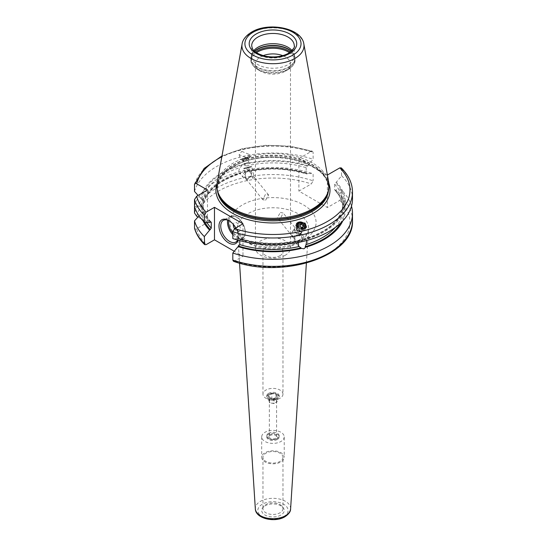 <?xml version="1.0" encoding="UTF-8"?>
<svg xmlns="http://www.w3.org/2000/svg" width="547" height="547" viewBox="0 0 547 547"><rect width="100%" height="100%" fill="white"/><g stroke="black" fill="none" stroke-linecap="round" stroke-linejoin="round"><path stroke-width="0.41" stroke-dasharray="2.73 2.05" d="M351.502 206.157A79.527 45.914 180 0 0 341.615 190.206L341.615 197.282L339.783 200.38L327.386 207.539L298.894 191.088L311.291 183.936L313.123 180.831A79.527 45.914 0 0 0 194.506 212.968M200.94 206.212L201.857 206.745L203.026 206.397L203.026 200.776L200.94 198.547A72.327 41.757 180 0 1 241.685 164.674L242.109 165.201L240.318 167.546C238.574 169.891 238.43 171.806 239.901 173.296L240.748 173.249L240.324 172.729A72.327 41.757 0 0 0 200.94 206.212L194.506 205.891L194.506 206.424L200.94 206.11L201.857 205.576L203.026 205.925L203.026 211.545L199.033 215.853M194.506 205.891A79.527 45.914 180 0 1 313.123 173.755L313.123 180.831M197.98 217.015L207.484 222.506L196.701 228.735A77.024 44.471 0 0 0 206.151 244.632M233.487 261.288L234.642 261.083L242.971 256.276L234.26 251.251M221.993 155.922L242.595 148.613L265.972 145.27L289.992 146.165L312.446 151.232L311.291 151.437L298.894 158.596L298.894 191.088M312.446 151.232L313.123 152.428L313.123 159.3L306.183 167.724L306.183 173.344L307.106 173.83L306.525 173.939C286.696 168.059 266.403 167.485 245.658 172.209L246.888 171.416L247.299 166.616L243.114 164.291A72.327 41.757 180 0 1 307.838 165.748M307.838 173.406L307.106 173.83A71.329 41.182 180 0 0 244.926 172.12L244.509 171.601A72.327 41.757 0 0 1 307.838 173.406L313.123 173.755M328.85 183.354A57.066 32.943 0 0 0 316.918 169.002L327.373 175.04L327.386 207.539M316.918 169.002L309.363 164.64A57.066 32.943 0 0 0 232.619 166.719A57.066 32.943 180 0 0 217.084 183.354M298.894 158.596L309.363 164.64M341.615 190.206L336.33 189.857L335.598 190.281L334.675 189.795L334.832 190.274C340.289 196.188 343.024 202.417 343.044 208.968A70.078 40.457 0 0 0 334.675 189.795L334.675 184.175L336.33 182.192A72.327 41.757 180 0 1 304.248 239.976L303.824 239.456L304.399 239.018L305.616 239.148L306.812 240.482M341.273 167.888L341.615 175.751L336.33 182.192M194.506 227.955C194.609 229.118 195.341 229.378 196.701 228.735M207.484 190.014L207.484 222.506M211.101 222.048C206.356 216.92 203.662 211.511 203.026 205.836L203.026 205.925A70.078 40.457 180 0 0 210.698 221.911M201.857 206.745A71.329 41.182 180 0 1 240.748 173.249L240.666 173.556C217.884 180.961 205.337 191.935 203.026 206.486L203.026 206.397A70.078 40.457 0 0 1 239.901 173.296L243.477 177.816A5.005 3.706 141.1 0 0 247.367 178.76A5.005 3.706 -38.9 0 0 251.312 175.628A5.005 3.706 -38.9 0 0 251.264 171.526L247.299 166.616M200.94 198.547L198.096 195.436M203.176 220.947A72.327 41.757 180 0 1 200.94 213.774M342.764 220.947A72.327 41.757 0 0 0 336.33 189.857M240.324 172.729L244.509 171.601M244.926 172.12L245.658 172.209M298.361 242.444L299.482 240.803L301.178 239.887L302.395 239.839L302.819 240.365A72.327 41.757 180 0 1 238.095 238.909L238.827 238.485L239.75 238.977L239.75 240.653M302.395 239.839A71.329 41.182 0 0 1 238.827 238.485L239.408 238.383C259.593 244.352 280.18 244.851 301.178 239.887M209.604 222.458A72.327 41.757 180 0 1 200.94 206.11M341.615 175.751A79.527 45.914 180 0 1 352.494 198.93M238.095 238.909L232.817 238.567M302.819 240.365L304.248 239.976M243.114 164.291L241.685 164.674M194.506 191.436A79.527 45.914 180 0 1 313.123 159.3M241.76 151.375L249.685 154.616L247.053 157.933L239.128 154.698L241.76 151.375M217.2 182.589A56.061 32.369 180 0 1 233.323 163.04A56.061 32.369 0 0 1 291.722 155.423A56.061 32.369 0 0 1 328.733 182.589M251.695 55.958L251.695 45.736A21.271 12.28 0 0 0 264.823 57.086A21.271 12.28 0 0 0 288.009 54.426A21.271 12.28 0 0 0 294.238 45.736L294.238 55.958A21.271 12.28 0 0 1 288.009 64.642A21.271 12.28 180 0 1 264.823 67.302A21.271 12.28 180 0 1 251.695 55.958A21.271 12.28 180 0 1 252.078 53.633A21.271 12.28 180 0 1 253.87 50.55M294.238 55.958A21.271 12.28 0 0 0 293.855 53.633A21.271 12.28 0 0 0 292.064 50.55M263.148 55.65A17.518 10.113 0 0 0 260.577 56.874A17.518 10.113 180 0 0 255.449 64.026A17.518 10.113 180 0 0 260.577 71.178A17.518 10.113 180 0 0 285.356 71.178L288.228 69.517L285.356 71.178A17.518 10.113 0 0 0 290.484 64.026A17.518 10.113 0 0 0 282.785 55.65M285.356 255.203A17.518 10.113 180 0 1 266.259 257.398A17.518 10.113 180 0 1 255.449 248.051A17.518 10.113 180 0 1 260.577 240.899A17.518 10.113 0 0 1 279.674 238.711A17.518 10.113 0 0 1 290.484 248.051A17.518 10.113 0 0 1 285.356 255.203M280.372 212.468L283.168 213.015L280.372 218.595L277.322 217.733L280.372 212.468M265.562 200.264L268.611 194.992L265.562 194.13L262.765 199.71L265.562 200.264M249.74 172.059A3.754 2.776 -38.9 0 1 250.594 172.688A3.754 2.776 -38.9 0 1 250.635 175.765A3.754 2.776 -38.9 0 1 247.675 178.117A3.754 2.776 141.1 0 1 244.755 177.406A3.754 2.776 141.1 0 1 245.61 173.173C245.473 176.216 245.822 178.411 246.649 179.751L247.736 179.696C247.976 178.281 249.179 177.228 251.353 176.537L254.013 176.927L254.458 177.884L252.488 178.178L251.353 173.625L249.74 172.059L249.658 170.527L246.724 169.782L245.077 171.758L245.61 173.173M296.194 235.798L296.276 235.148L299.216 234.772L300.857 233.911L300.324 234.69C300.337 233.863 299.988 234.342 299.284 236.119L297.759 231.087L294.58 230.061L292.413 231.723L291.483 233.856L293.445 237.692C292.358 236.407 293.274 235.778 296.194 235.798A3.754 2.776 141.1 0 0 295.339 240.037A3.754 2.776 141.1 0 0 298.259 240.742A3.754 2.776 -38.9 0 0 301.219 238.396A3.754 2.776 -38.9 0 0 301.178 235.319L300.426 234.383L301.787 232.496A4.13 3.706 33.3 0 0 301.397 228.051A4.13 3.706 33.3 0 0 296.905 226.526A4.13 3.706 33.3 0 0 294.888 227.955A4.13 3.706 33.3 0 0 295.277 232.4A4.13 3.706 33.3 0 0 299.763 233.931A4.13 3.706 33.3 0 0 301.787 232.496M301.178 235.319A3.754 2.776 -38.9 0 0 300.324 234.69L300.406 234.595M244.133 168.743L251.278 166.951L244.133 168.743L243.593 168.408L246.171 167.573L251.606 166.404L243.6 168.421L246.458 179.867L247.736 179.696M252.488 178.178L254.471 177.864L251.606 166.404M245.077 171.758A5.005 3.706 141.1 0 0 243.477 177.816M249.658 170.527A5.005 3.706 -38.9 0 1 251.264 171.526M300.857 233.911A5.005 3.706 -38.9 0 1 302.457 234.909A5.005 3.706 -38.9 0 1 302.512 239.012A5.005 3.706 -38.9 0 1 298.566 242.143A5.005 3.706 141.1 0 1 294.669 241.2A5.005 3.706 141.1 0 1 296.276 235.148M299.284 236.119A4.13 3.706 33.3 0 0 298.197 232.051M299.503 233.699A3.685 3.309 33.3 0 0 301.568 229.494A3.685 3.309 33.3 0 0 296.953 227.087A3.685 3.309 -146.7 0 0 294.888 231.292A3.685 3.309 -146.7 0 0 299.503 233.699M293.445 237.692A4.13 3.706 -146.7 0 1 291.483 233.856M280.043 255.681A10.01 5.778 0 0 0 282.977 251.593A10.01 5.778 0 0 0 276.796 246.253A10.01 5.778 0 0 0 265.89 247.504A10.01 5.778 180 0 0 262.957 251.593A10.01 5.778 180 0 0 269.138 256.933A10.01 5.778 180 0 0 280.043 255.681M282.977 394.168A10.01 5.778 0 0 1 280.043 398.257A10.01 5.778 180 0 1 269.138 399.508A10.01 5.778 180 0 1 262.957 394.168A10.01 5.778 180 0 1 265.89 390.079A10.01 5.778 0 0 1 276.796 388.828A10.01 5.778 0 0 1 282.977 394.168L282.977 251.593M268.543 393.382A6.256 3.61 180 0 1 275.36 392.602A6.256 3.61 180 0 1 279.223 395.939A6.256 3.61 180 0 1 277.391 398.489A6.256 3.61 180 0 1 270.574 399.276A6.256 3.61 180 0 1 266.71 395.939A6.256 3.61 180 0 1 268.543 393.382M268.543 433.299A6.256 3.61 180 0 1 275.36 432.52A6.256 3.61 180 0 1 279.223 435.856A6.256 3.61 180 0 1 277.391 438.414L277.391 438.414A6.256 3.61 180 0 1 268.543 438.414A6.256 3.61 180 0 1 266.71 435.856A6.256 3.61 180 0 1 268.543 433.299M277.391 439.432A6.256 3.61 0 0 0 279.223 436.875A6.256 3.61 0 0 0 275.36 433.539A6.256 3.61 0 0 0 268.543 434.325A6.256 3.61 180 0 0 266.71 436.875A6.256 3.61 180 0 0 270.574 440.219A6.256 3.61 180 0 0 277.391 439.432M268.543 394.476A6.256 3.61 180 0 1 277.391 394.476A6.256 3.61 180 0 1 279.223 397.026A6.256 3.61 180 0 1 277.391 399.583A6.256 3.61 180 0 1 270.574 400.363A6.256 3.61 180 0 1 266.71 397.026A6.256 3.61 180 0 1 268.543 394.476L269.425 393.963L268.543 394.476M269.425 438.92A5.005 2.892 180 0 0 276.508 438.92L277.391 438.414L276.508 438.92A5.005 2.892 0 0 0 276.508 434.838A5.005 2.892 0 0 0 269.425 434.838A5.005 2.892 180 0 0 269.425 438.92L268.543 438.414M284.228 436.875A11.261 6.502 0 0 1 280.932 441.477A11.261 6.502 180 0 1 268.659 442.885A11.261 6.502 180 0 1 261.705 436.875A11.261 6.502 180 0 1 265.001 432.28A11.261 6.502 0 0 1 277.274 430.872A11.261 6.502 0 0 1 284.228 436.875L284.228 457.313A11.261 6.502 0 0 0 277.274 451.309A11.261 6.502 0 0 0 265.001 452.718A11.261 6.502 180 0 0 261.705 457.313A11.261 6.502 180 0 0 268.659 463.323A11.261 6.502 180 0 0 280.932 461.914A11.261 6.502 0 0 0 284.228 457.313M282.977 457.313A10.01 5.778 0 0 1 280.043 461.401A10.01 5.778 180 0 1 269.138 462.653A10.01 5.778 180 0 1 262.957 457.313A10.01 5.778 180 0 1 265.89 453.224A10.01 5.778 0 0 1 276.796 451.972A10.01 5.778 0 0 1 282.977 457.313L282.977 508.676A10.01 5.778 0 0 0 282.108 506.317A10.01 5.778 0 0 0 265.89 504.587A10.01 5.778 180 0 0 263.825 506.317L262.683 507.794A11.261 6.502 180 0 1 265.001 505.852A11.261 6.502 0 0 1 283.25 507.794A11.261 6.502 0 0 1 280.932 515.042A11.261 6.502 180 0 1 266.58 515.8A11.261 6.502 180 0 1 262.683 507.794M282.977 508.676A10.01 5.778 0 0 1 280.043 512.765A10.01 5.778 180 0 1 269.138 514.016A10.01 5.778 180 0 1 262.957 508.676A10.01 5.778 180 0 1 263.825 506.317M276.508 393.963A5.005 2.892 0 0 1 276.508 398.052A5.005 2.892 180 0 1 269.425 398.052A5.005 2.892 180 0 1 269.425 393.963A5.005 2.892 0 0 1 276.508 393.963L277.391 394.476M271.845 393.587L268.782 395.358L269.903 397.778L274.088 398.428L277.151 396.657L276.03 394.237L271.845 393.587L271.845 398.701L268.782 400.466L269.903 402.886L274.088 403.536L277.151 401.765L276.03 399.344L271.845 398.701M268.782 395.358L268.782 400.466M276.03 394.237L276.03 399.344M277.151 396.657L277.151 401.765M274.088 398.428L274.088 403.536M269.903 397.778L269.903 402.886M275.531 402.599A3.631 2.092 0 0 0 276.597 401.115A3.631 2.092 0 0 0 274.355 399.18A3.631 2.092 0 0 0 270.403 399.631A3.631 2.092 0 0 0 269.336 401.115A3.631 2.092 0 0 0 271.579 403.05A3.631 2.092 0 0 0 275.531 402.599M269.336 436.875A3.631 2.092 180 0 0 271.579 438.817A3.631 2.092 180 0 0 275.531 438.359A3.631 2.092 0 0 0 276.597 436.875A3.631 2.092 0 0 0 274.355 434.94A3.631 2.092 0 0 0 270.403 435.398A3.631 2.092 180 0 0 269.336 436.875L269.336 401.115M242.971 223.785L242.971 256.276M235.736 227.962A13.764 7.945 60 0 1 238.458 237.323A13.764 7.945 60 0 1 238.082 240.195M237.665 240.078A12.513 7.227 -120 0 0 238.458 236.304A12.513 7.227 -120 0 0 229.61 220.974L228.721 220.462L229.61 220.974A12.513 7.227 60 0 0 229.172 220.735M234.499 228.68A5.005 2.892 60 0 0 236.865 231.094A5.005 2.892 -120 0 0 240.4 229.049A5.005 2.892 -120 0 0 236.865 222.916A5.005 2.892 60 0 0 233.35 224.489M296.481 223.716A5.128 4.602 -146.7 0 0 296.365 223.88A5.128 4.602 -146.7 0 0 296.85 229.398A5.128 4.602 -146.7 0 0 302.429 231.299A5.128 4.602 33.3 0 0 304.946 229.521A5.128 4.602 33.3 0 0 305.541 228.065M296.44 225.952A4.26 3.822 33.3 0 0 302.006 230.704A4.26 3.822 33.3 0 0 304.426 228.578M303.804 228.742A3.754 3.371 33.3 0 1 301.958 230.068A3.754 3.371 -146.7 0 1 297.048 226.827M298.847 228.106L300.214 229.296L301.814 228.865M298.211 226.396L297.267 226.649L296.823 229.248L298.997 231.142L301.616 230.437L301.889 228.844M298.477 224.81L297.267 226.649M302.833 228.591L301.616 230.437M300.214 229.296L298.997 231.142M298.033 227.402L296.823 229.248M243.504 158.343L250.259 156.893L240.324 159.396L243.504 158.343M246.875 158.459L241.275 159.649L246.875 158.459M248.912 157.221L241.637 159.04L248.912 157.221L249.521 157.584M247.456 157.686L242.656 158.842L247.9 157.433L247.456 157.686L248.666 162.534L243.873 163.69L248.666 162.534M244.837 158.391L246.047 163.238M247.9 157.433L249.111 162.281M242.656 158.842L243.873 163.69M243.1 158.589L244.318 163.437M245.719 157.885L246.936 162.732M352.494 220.462A79.527 45.914 0 0 0 341.615 197.282M196.701 216.284A77.024 44.471 180 0 1 311.291 183.936M339.783 200.38A77.024 44.471 180 0 1 327.434 253.952A77.024 44.471 180 0 1 234.642 261.083M303.462 240.112A43.124 24.902 180 0 1 242.471 240.112A43.124 24.902 180 0 1 242.471 204.899A43.124 24.902 180 0 1 303.462 204.899A43.124 24.902 180 0 1 303.462 240.112M204.817 222.15A71.329 41.182 180 0 1 201.857 213.241M335.598 190.281A71.329 41.182 180 0 1 340.59 223.101M206.787 222.28A70.078 40.457 180 0 1 203.026 211.545M335.332 227.422A70.078 40.457 0 0 0 343.044 208.968L343.044 203.347A70.078 40.457 180 0 1 305.616 239.148M306.183 173.344A70.078 40.457 0 0 0 246.888 171.416M334.675 184.175A70.078 40.457 180 0 1 343.044 203.347C342.107 219.183 329.226 231.066 304.399 239.018M246.451 165.898A70.078 40.457 180 0 1 306.183 167.724M299.482 240.803A70.078 40.457 180 0 1 239.75 238.977M203.026 200.776A70.078 40.457 180 0 1 240.318 167.546M210.335 222.034A71.329 41.182 180 0 1 201.857 205.576M303.824 239.456A71.329 41.182 0 0 0 335.598 182.616M307.106 166.165A71.329 41.182 0 0 0 243.538 164.811M242.109 165.201A71.329 41.182 0 0 0 201.857 199.081M341.615 168.879A79.527 45.914 180 0 1 352.494 192.059M194.506 184.565A79.527 45.914 180 0 1 313.123 152.428M311.291 151.437A77.024 44.471 0 0 0 221.843 156.757M328.439 190.616A55.562 32.082 0 0 0 328.528 188.79A55.562 32.082 0 0 0 294.231 159.15A55.562 32.082 0 0 0 233.678 166.103A55.562 32.082 180 0 0 217.405 188.79A55.562 32.082 180 0 0 217.494 190.616M218 192.312A55.562 32.082 180 0 1 217.405 187.614A55.562 32.082 180 0 1 233.678 164.934A55.562 32.082 0 0 1 294.231 157.98A55.562 32.082 0 0 1 328.528 187.614L328.528 188.79C331.632 162.486 265.281 146.035 233.364 166.794C222.848 173.119 217.528 180.455 217.405 188.79L218.362 193.378A55.616 32.109 180 0 1 233.644 164.592A55.616 32.109 0 0 1 299.045 158.938A55.616 32.109 0 0 1 327.571 193.378L328.528 187.614A55.562 32.082 0 0 1 327.933 192.312M303.838 43.945A31.035 17.921 0 0 0 283.346 28.909A31.035 17.921 0 0 0 251.025 33.128A31.035 17.921 0 0 0 242.095 43.945M252.078 53.633L251.394 55.685A21.976 12.684 180 0 0 262.663 69.298A21.976 12.684 180 0 0 288.501 67.062A21.976 12.684 0 0 0 294.546 55.685A21.976 12.684 0 0 0 291.414 51.192M291.264 51.329A22.024 12.718 0 0 1 294.99 58.406A22.024 12.718 0 0 1 288.542 67.397A22.024 12.718 180 0 1 264.536 70.153A22.024 12.718 180 0 1 250.943 58.406L251.394 55.685A21.976 12.684 180 0 1 254.519 51.192M293.855 53.633L294.99 59.842A22.024 12.718 0 0 1 288.542 68.833A22.024 12.718 180 0 1 264.536 71.589A22.024 12.718 180 0 1 250.943 59.842L250.943 58.406A22.024 12.718 180 0 1 254.67 51.329M255.552 52.054A22.024 12.718 180 0 0 250.943 59.842C250.485 62.816 252.741 66.043 257.705 69.517A21.586 12.465 180 0 0 288.228 69.517C293.199 66.03 295.455 62.809 294.99 59.842A22.024 12.718 0 0 0 290.382 52.054M260.577 71.178L257.705 69.517A21.586 12.465 180 0 1 256.447 52.69M288.228 69.517A21.586 12.465 0 0 0 289.486 52.69M283.674 516.628A15.145 8.745 0 0 0 283.674 504.266A15.145 8.745 0 0 0 262.259 504.266A15.145 8.745 0 0 0 262.259 516.628A15.145 8.745 0 0 0 283.674 516.628M290.601 508.888A17.648 10.188 0 0 0 280.023 499.172A17.648 10.188 0 0 0 260.488 501.305A17.648 10.188 0 0 0 255.333 508.888M298.163 242.861A35.63 20.567 0 0 0 308.57 229.077A35.63 20.567 0 0 0 287.209 209.46A35.63 20.567 0 0 0 247.77 213.774A35.63 20.567 180 0 0 237.364 229.077A35.63 20.567 180 0 0 259.948 247.463A35.63 20.567 180 0 0 298.163 242.861M232.817 234.656A12.513 7.227 -120 0 0 236.331 237.528A12.513 7.227 -120 0 0 242.588 238.15A12.513 7.227 -120 0 0 244.509 228.12A12.513 7.227 -120 0 0 236.331 217.091A12.513 7.227 -120 0 0 230.075 216.475A12.513 7.227 -120 0 0 227.696 220.113M232.817 233.056A11.76 6.79 -120 0 0 236.865 236.612A11.76 6.79 -120 0 0 245.179 231.805A11.76 6.79 -120 0 0 236.865 217.398A11.76 6.79 -120 0 0 228.687 220.503M255.449 64.026L255.449 248.051M268.611 194.992L254.013 176.927M251.353 173.625L250.594 172.688M297.759 231.087L283.168 213.015M290.484 64.026L290.484 248.051M262.765 199.71L244.755 177.406M295.339 240.037L277.322 217.733M251.278 166.951L251.599 166.418M306.423 239.818L302.457 234.909M292.413 231.723L294.888 227.955M298.635 246.109L294.669 241.2M262.957 394.168L262.957 251.593M279.223 435.856L279.223 436.875M279.223 395.939L279.223 397.026M266.71 435.856L266.71 436.875M266.71 395.939L266.71 397.026M261.705 436.875L261.705 457.313M262.957 457.313L262.957 508.676M282.108 506.317L283.25 507.794M306.382 263.128L308.57 229.077L308.009 231.477C307.072 234.15 304.303 236.906 299.708 239.743C287.913 245.972 274.143 247.517 258.389 244.386C251.941 242.8 246.834 240.55 243.059 237.637L239.415 234.048L237.364 229.077L239.552 263.128M276.597 436.875L276.597 401.115M238.458 236.304L238.458 237.323M235.866 242.034L242.588 238.15C248.523 235.299 244.263 221.015 236.707 217.056C234.205 215.641 231.99 215.443 230.075 216.475L223.347 220.352M304.946 229.521L306.491 227.155M249.685 154.616L250.259 156.893M239.128 154.698L240.304 159.382M241.289 159.669L240.324 159.396M241.637 159.04L241.275 159.649M249.521 157.611L250.246 156.914"/><path stroke-width="0.82" d="M204.318 236.571A79.527 45.914 180 0 1 194.506 220.879L194.561 228.386C196.264 234.239 199.628 239.654 204.66 244.639L204.318 236.571L211.258 228.147A70.078 40.457 180 0 1 206.787 222.28M351.502 206.157A79.527 45.914 180 0 1 352.494 213.385A79.527 45.914 180 0 1 312.535 253.213A79.527 45.914 180 0 1 232.817 253.022L232.817 260.098L233.487 261.288C282.669 279.373 354.613 256.187 352.494 220.462A79.527 45.914 0 0 1 312.535 260.29A79.527 45.914 0 0 1 232.817 260.098M198.096 195.436L194.506 191.436L194.506 184.565C194.609 183.409 195.347 183.149 196.701 183.792L207.484 190.014L196.701 196.243L194.506 199.552L194.506 212.968L196.701 216.284L197.98 217.015M204.66 244.639L206.151 244.632L214.479 239.825L214.479 207.334L206.151 212.14L204.318 215.244L204.318 222.116L209.604 222.458L210.335 222.034L211.258 222.526L211.258 228.147M210.698 221.911A70.078 40.457 180 0 0 211.258 222.526L211.101 222.048M234.26 251.251L214.479 239.825M327.373 175.04L339.783 167.888L341.273 167.888C348.637 175.218 352.377 183.272 352.494 192.059A79.527 45.914 180 0 1 312.535 231.887A79.527 45.914 180 0 1 232.817 231.689L232.817 238.567A79.527 45.914 180 0 0 312.535 238.759A79.527 45.914 180 0 0 352.494 198.93L352.494 192.059M194.506 220.879L199.033 215.853M194.506 184.565L204.099 168.449L221.993 155.922M209.604 230.123A72.327 41.757 180 0 1 203.176 220.947M342.764 220.947A72.327 41.757 0 0 1 305.609 247.251L303.947 248.803L301.424 248.379L298.635 246.109L298.361 242.444M232.817 253.022L238.095 246.574A72.327 41.757 0 0 0 301.424 248.379M305.609 247.251L305.185 246.731L306.033 244.639A70.078 40.457 0 0 0 335.332 227.422M238.095 246.574L239.75 244.598A70.078 40.457 0 0 0 299.045 246.526M306.812 240.482L306.033 244.639M239.75 240.653L239.75 244.598M204.318 222.116A79.527 45.914 180 0 1 194.506 206.424M214.479 207.334L242.971 223.785L234.642 228.591L232.817 231.689M304.173 228.653L306.491 227.155L305.096 223.149L298.881 222.096L296.556 223.593L297.958 227.6L304.173 228.653M312.611 208.817A56.061 32.369 180 0 1 256.536 216.879A56.061 32.369 180 0 1 217.918 192.059A56.061 32.369 180 0 1 217.2 182.589L242.095 43.945A31.035 17.921 0 0 0 259.627 61.975A31.035 17.921 0 0 0 294.915 58.461A31.035 17.921 0 0 0 303.838 43.945L328.733 182.589A56.061 32.369 0 0 1 328.015 192.059A56.061 32.369 0 0 1 312.611 208.817M253.87 50.55A21.271 12.28 180 0 1 257.924 47.274A21.271 12.28 0 0 1 292.064 50.55M282.785 55.65A17.518 10.113 0 0 0 263.148 55.65M238.082 240.195A13.764 7.945 60 0 1 228.721 242.943A13.764 7.945 60 0 1 218.991 226.082A13.764 7.945 60 0 1 228.721 220.462L228.721 220.462A13.764 7.945 60 0 1 235.736 227.962M237.665 240.078A12.513 7.227 -120 0 1 235.866 242.034A12.513 7.227 -120 0 1 229.61 241.412A12.513 7.227 60 0 1 221.432 230.383A12.513 7.227 60 0 1 223.347 220.352A12.513 7.227 60 0 1 229.172 220.735M234.499 228.68A5.005 2.892 60 0 1 233.35 224.489M305.541 228.065A5.128 4.602 33.3 0 0 303.858 223.367A5.128 4.602 33.3 0 0 298.881 222.096A5.128 4.602 -146.7 0 0 296.481 223.716M304.426 228.578A4.26 3.822 33.3 0 0 303.421 224.345A4.26 3.822 33.3 0 0 299.059 223.067A4.26 3.822 33.3 0 0 296.44 225.952M297.048 226.827A3.754 3.371 -146.7 0 1 299.353 223.333A3.754 3.371 33.3 0 1 303.428 224.714A3.754 3.371 33.3 0 1 303.804 228.742M301.814 228.865L302.833 228.591L303.277 225.993L301.096 224.099L298.477 224.81L298.033 227.402L298.847 228.106M301.096 224.099L299.886 225.945L298.211 226.396M303.277 225.993L302.06 227.839L299.886 225.945M301.889 228.844L302.06 227.839M194.506 227.955A79.527 45.914 0 0 0 204.318 243.647M210.335 229.699A71.329 41.182 180 0 1 204.817 222.15M340.59 223.101A71.329 41.182 180 0 1 305.185 246.731M301.007 247.859A71.329 41.182 180 0 1 238.827 246.15M194.506 199.552A79.527 45.914 0 0 0 204.318 215.244M196.701 196.243A77.024 44.471 0 0 0 206.151 212.14M234.642 228.591A77.024 44.471 0 0 0 327.434 221.46A77.024 44.471 0 0 0 339.783 167.888M221.843 156.757A77.024 44.471 0 0 0 196.701 183.792M328.85 183.354A57.066 32.943 0 0 1 313.315 213.309A57.066 32.943 180 0 1 245.883 219.012A57.066 32.943 180 0 1 217.084 183.354M217.494 190.616A55.562 32.082 180 0 0 253.172 218.766A55.562 32.082 180 0 0 312.255 211.47A55.562 32.082 0 0 0 328.439 190.616M327.933 192.312A55.562 32.082 0 0 1 312.255 210.301A55.562 32.082 180 0 1 255.531 218.075A55.562 32.082 180 0 1 218 192.312M217.918 192.059L218.362 193.378A55.616 32.109 180 0 0 256.673 218A55.616 32.109 180 0 0 312.289 210A55.616 32.109 0 0 0 327.571 193.378L328.015 192.059M292.809 55.151A28.061 16.205 0 0 0 292.809 32.239A28.061 16.205 0 0 0 253.124 32.239A28.061 16.205 0 0 0 253.124 55.151A28.061 16.205 0 0 0 292.809 55.151M256.153 33.989A23.774 13.73 0 0 0 256.153 53.401A23.774 13.73 0 0 0 289.78 53.401A23.774 13.73 0 0 0 289.78 33.989A23.774 13.73 0 0 0 256.153 33.989M257.924 37.052A21.271 12.28 0 0 0 251.695 45.736C252.386 48.669 252.017 52.088 264.522 56.006C273.596 57.845 281.596 56.936 288.529 53.278C293.397 49.285 295.298 46.775 294.238 45.736A21.271 12.28 0 0 0 281.11 34.393A21.271 12.28 0 0 0 257.924 37.052M291.414 51.192A21.976 12.684 0 0 0 257.432 49.121A21.976 12.684 180 0 0 254.519 51.192M254.67 51.329A22.024 12.718 180 0 1 257.391 49.415A22.024 12.718 0 0 1 291.264 51.329M290.382 52.054A22.024 12.718 0 0 0 257.391 50.85A22.024 12.718 180 0 0 255.552 52.054M256.447 52.69A21.586 12.465 180 0 1 257.705 51.897A21.586 12.465 0 0 1 289.486 52.69M290.601 508.888C290.717 511.472 288.83 514.091 284.925 516.751C274.997 522.905 255.572 518.741 255.333 508.888A17.648 10.188 0 0 0 266.519 517.995A17.648 10.188 0 0 0 285.445 515.712A17.648 10.188 0 0 0 290.601 508.888L306.382 263.128M227.696 220.113A12.513 7.227 -120 0 0 232.817 234.656M228.687 220.503A11.76 6.79 -120 0 0 232.817 233.056M352.494 213.385L352.494 220.462M303.838 43.945C301.629 27.89 268.454 21.695 251.62 32.088C244.01 36.765 242.348 41.716 242.095 43.945M255.333 508.888L239.552 263.128"/></g></svg>
